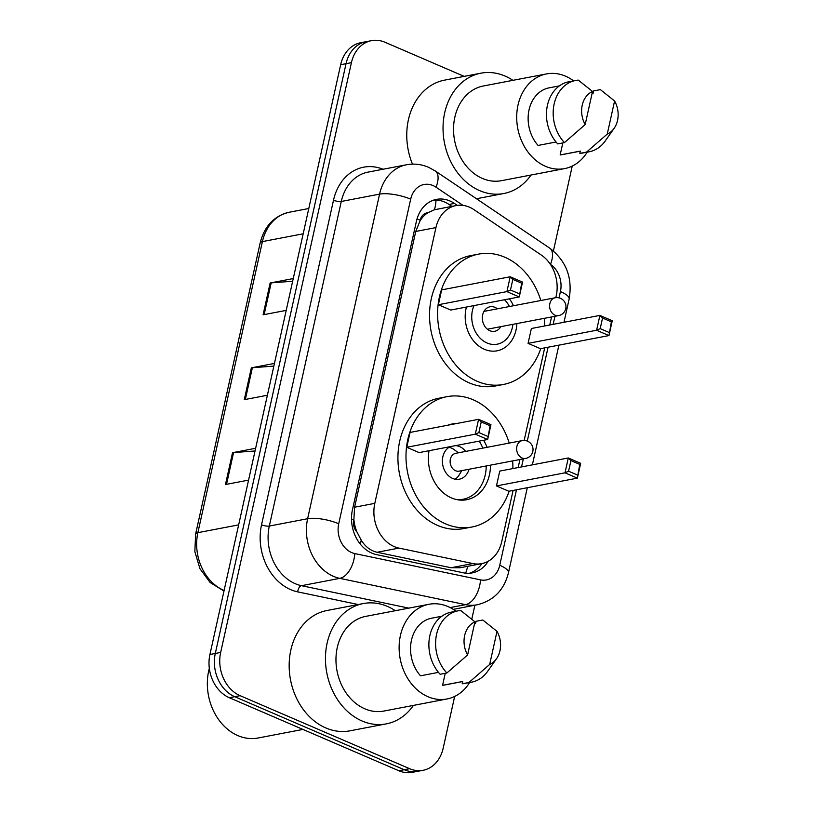<?xml version="1.0" encoding="UTF-8"?>
<svg xmlns="http://www.w3.org/2000/svg" width="813" height="813" viewBox="0 0 813 813"><rect width="100%" height="100%" fill="white"/><g stroke="black" fill="none" stroke-linecap="round" stroke-linejoin="round"><path stroke-width="1.22" d="M555.818 297.68L556.234 295.81A34.024 27.134 79.2 0 0 541.295 255.048L473.979 209.652A34.024 27.134 79.2 0 0 469.487 207.193A34.024 27.134 79.2 0 0 456.032 205.587A34.024 27.134 79.2 0 0 435.941 227.599L374.803 503.359A34.024 27.134 79.2 0 0 398.949 548.094L472.892 563.551A34.024 27.134 79.2 0 0 481.631 563.653A34.024 27.134 79.2 0 0 501.733 541.651L513.084 490.442M356.978 532.048A34.024 27.134 -100.8 0 1 353.879 519.405L353.757 519.964A11.341 9.045 79.2 0 0 356.978 532.048L361.196 540.066C365.21 546.641 370.515 550.706 377.1 552.271L451.052 567.738L460.209 567.748L481.631 563.653M456.032 205.587L434.427 209.764L427.76 212.782A11.341 9.045 79.2 0 0 420.209 220.232A34.024 9.766 -167.5 0 0 417.018 218.941M420.209 220.232L420.077 220.79A34.024 27.134 -100.8 0 1 427.76 212.782M420.077 220.79L415.738 231.461L354.6 507.221L353.879 519.405M518.155 467.556L519.944 459.508M524.172 440.433L544.69 347.873M549.761 324.997L551.549 316.948M457.313 205.384L454.426 203.443A34.024 27.134 79.2 0 0 449.935 200.974A34.024 27.134 79.2 0 0 436.49 199.378A34.024 27.134 79.2 0 0 416.388 221.39L352.425 509.903A34.024 27.134 79.2 0 0 376.571 554.629L463.461 572.809A34.024 27.134 79.2 0 0 472.201 572.901A34.024 27.134 79.2 0 0 488.166 561.275M433.827 200.069A34.024 27.134 -100.8 0 1 444.559 202A34.024 27.134 -100.8 0 1 449.05 204.47L451.886 206.38M454.66 696.446L443.166 748.285A34.024 27.134 -100.8 0 1 423.065 770.297A34.024 27.134 -100.8 0 1 409.62 768.692L240.099 695.674A34.024 27.134 -100.8 0 1 220.669 652.433L351.419 62.662A34.024 27.134 -100.8 0 1 371.521 40.65A34.024 27.134 -100.8 0 1 384.966 42.246L464.193 76.381M572.24 166.076L553.419 250.943M474.883 605.228L471.814 619.069M423.065 770.297L412.313 772.35A34.024 27.134 -100.8 0 1 398.868 770.754L229.347 697.727A34.024 27.134 -100.8 0 1 209.917 654.495L340.667 64.715L346.043 63.688A34.024 27.134 -100.8 0 1 366.145 41.676A34.024 27.134 -100.8 0 0 346.043 63.688L215.293 653.469L346.043 63.688L351.419 62.662M229.347 697.727L234.723 696.7A34.024 27.134 -100.8 0 1 215.293 653.469A34.024 27.134 -100.8 0 0 234.723 696.7L404.244 769.728L234.723 696.7L240.099 695.674M417.689 771.324A34.024 27.134 -100.8 0 1 404.244 769.728A34.024 27.134 -100.8 0 0 417.689 771.324M481.957 563.592A34.024 27.134 -100.8 0 1 469.477 573.246M255.038 450.981L233.565 452.567A9.075 2.602 -167.5 0 0 232.528 452.699L225.465 484.528L248.585 480.107M255.638 448.278L232.528 452.699M292.66 281.257L271.196 282.853A9.075 2.602 -167.5 0 0 270.15 282.985L263.097 314.804L286.206 310.383M293.259 278.564L270.15 282.985M273.849 366.114L252.376 367.71A9.075 2.602 -167.5 0 0 251.339 367.842L244.286 399.661L267.396 395.25M274.448 363.421L251.339 367.842M340.667 64.715A34.024 27.134 -100.8 0 1 360.769 42.703L371.521 40.65M531.021 175.029A61.249 48.851 -100.8 0 1 503.877 193.504A61.249 48.851 -100.8 0 1 479.67 190.628A61.249 48.851 -100.8 0 1 443.034 127.489A61.249 48.851 -100.8 0 1 480.859 73.19A61.249 48.851 -100.8 0 1 505.066 76.066A61.249 48.851 -100.8 0 1 512.912 80.335M412.476 164.135A61.249 48.851 -100.8 0 1 444.579 80.131L480.859 73.19M587.199 152.153A48.201 38.445 -100.8 0 1 564.588 168.606A48.201 38.445 -100.8 0 1 545.543 166.34A48.201 38.445 -100.8 0 1 516.702 116.645A48.201 38.445 -100.8 0 1 546.478 73.922A48.201 38.445 -100.8 0 1 565.533 76.178A48.201 38.445 -100.8 0 1 573.572 80.863M564.588 168.606L501.428 180.689A48.201 38.445 -100.8 0 1 482.373 178.423A48.201 38.445 -100.8 0 1 453.542 128.728A48.201 38.445 -100.8 0 1 483.318 85.995L546.478 73.922M614.11 128.352A22.683 18.089 -100.8 0 1 607.25 134.094L614.587 100.975A22.683 18.089 -100.8 0 1 614.11 128.352L605.167 141.045A36.29 28.943 -100.8 0 1 589.232 151.767A36.29 28.943 -100.8 0 1 586.519 152.122L579.801 153.403L580.319 151.086L560.157 154.948L562.82 142.925M580.299 151.167L561.925 154.683A34.024 27.134 -100.8 0 1 560.157 154.948M592.088 93.434L593.144 93.231L593.653 90.914L600.38 89.633L614.587 100.975M607.25 134.094L586.519 152.122M589.232 151.767L582.515 153.057A36.29 28.943 -100.8 0 1 579.801 153.403M556.062 142.001L538.084 145.436A34.024 27.134 -100.8 0 1 528.826 110.903A34.024 27.134 -100.8 0 1 549.141 87.845L559.405 85.883M585.177 124.582A22.683 18.089 -100.8 0 1 592.525 91.463L585.177 124.582L564.446 142.61A36.29 28.943 -100.8 0 1 553.836 105.568A36.29 28.943 -100.8 0 1 575.594 80.477A36.29 28.943 -100.8 0 1 578.307 80.121L592.525 91.463M564.446 142.61L557.728 143.901A36.29 28.943 -100.8 0 1 547.119 106.849A36.29 28.943 -100.8 0 1 568.876 81.757L575.594 80.477M509.416 298.818A32.093 25.599 -100.8 0 1 513.46 305.759M516.865 323.574A32.093 25.599 -100.8 0 1 497.078 350.81A32.093 25.599 -100.8 0 1 484.385 349.295A32.093 25.599 -100.8 0 1 466.418 307.05M540.736 348.635A66.351 52.916 -100.8 0 1 503.511 384.447A66.351 52.916 -100.8 0 1 477.292 381.338A66.351 52.916 -100.8 0 1 437.597 312.934A66.351 52.916 -100.8 0 1 478.583 254.113A66.351 52.916 -100.8 0 1 504.802 257.223A66.351 52.916 -100.8 0 1 540.828 300.515M503.511 384.447L495.442 385.992A66.351 52.916 -100.8 0 1 469.223 382.872A66.351 52.916 -100.8 0 1 429.538 314.479A66.351 52.916 -100.8 0 1 470.514 255.658L478.583 254.113M438.37 304.723L450.727 310.048L519.263 296.938L506.906 291.613L438.37 304.723L441.662 289.875L510.198 276.766L522.556 282.091L519.263 296.938L521.672 283.188L512.84 279.387L510.483 289.997L519.314 293.798M544.243 318.34A66.351 52.916 -100.8 0 1 544.486 326.003M528.074 343.36L540.432 348.686L608.967 335.576L596.61 330.251L528.074 343.36L531.367 328.513L599.903 315.403L612.26 320.729L608.967 335.576L611.366 321.836L602.545 318.025L600.187 328.635L609.018 332.436M510.483 289.997L506.906 291.613L510.198 276.766L512.84 279.387M600.187 328.635L596.61 330.251L599.903 315.403L602.545 318.025M612.26 320.729L611.366 321.836M522.556 282.091L521.672 283.188M504.527 299.753A25.63 20.447 -100.8 0 1 509.466 306.521M512.871 324.346A25.63 20.447 -100.8 0 1 487.068 342.995A25.63 20.447 -100.8 0 1 473.989 305.597M500.798 326.653A12.48 9.949 -100.8 0 1 494.731 331.277A12.48 9.949 -100.8 0 1 489.802 330.688A12.48 9.949 -100.8 0 1 482.343 317.832A12.48 9.949 -100.8 0 1 490.046 306.765A12.48 9.949 -100.8 0 1 494.975 307.355A12.48 9.949 -100.8 0 1 497.393 308.828M302.934 729.424L258.046 738.011A51.036 40.711 -100.8 0 1 237.874 735.613A51.036 40.711 -100.8 0 1 209.327 668.327M413.441 705.399A61.249 48.851 -100.8 0 1 386.297 723.875A61.249 48.851 -100.8 0 1 362.09 720.999A61.249 48.851 -100.8 0 1 325.454 657.859A61.249 48.851 -100.8 0 1 363.279 603.561A61.249 48.851 -100.8 0 1 387.486 606.437A61.249 48.851 -100.8 0 1 395.331 610.715M386.297 723.875L350.007 730.816A61.249 48.851 -100.8 0 1 325.8 727.94A61.249 48.851 -100.8 0 1 289.164 664.8A61.249 48.851 -100.8 0 1 326.999 610.502L363.279 603.561M469.619 682.534A48.201 38.445 -100.8 0 1 447.008 698.977A48.201 38.445 -100.8 0 1 427.963 696.721A48.201 38.445 -100.8 0 1 399.122 647.026A48.201 38.445 -100.8 0 1 428.898 604.293A48.201 38.445 -100.8 0 1 447.943 606.559A48.201 38.445 -100.8 0 1 455.981 611.234M447.008 698.977L383.848 711.06A48.201 38.445 -100.8 0 1 364.793 708.804A48.201 38.445 -100.8 0 1 335.962 659.109A48.201 38.445 -100.8 0 1 365.728 616.376L428.898 604.293M496.519 658.733A22.683 18.089 -100.8 0 1 489.67 664.465L497.007 631.345A22.683 18.089 -100.8 0 1 496.519 658.733L487.587 671.416A36.29 28.943 -100.8 0 1 471.652 682.148A36.29 28.943 -100.8 0 1 468.938 682.493L462.221 683.784L462.739 681.467L442.577 685.318L445.239 673.296M462.719 681.538L444.345 685.054A34.024 27.134 -100.8 0 1 442.577 685.318M474.497 623.815L475.564 623.612L476.072 621.284L482.8 620.004L497.007 631.345M489.67 664.465L468.938 682.493M471.652 682.148L464.934 683.428A36.29 28.943 -100.8 0 1 462.221 683.784M438.481 672.371L420.504 675.806A34.024 27.134 -100.8 0 1 411.246 641.284A34.024 27.134 -100.8 0 1 431.561 618.215L441.825 616.254M467.597 654.963A22.683 18.089 -100.8 0 1 474.934 621.843L467.597 654.963L446.865 672.991A36.29 28.943 -100.8 0 1 436.256 635.939A36.29 28.943 -100.8 0 1 458.014 610.848A36.29 28.943 -100.8 0 1 460.727 610.492L474.934 621.843M446.865 672.991L440.148 674.272A36.29 28.943 -100.8 0 1 429.538 637.229A36.29 28.943 -100.8 0 1 451.296 612.138L458.014 610.848M509.131 491.194A66.351 52.916 -100.8 0 1 471.906 527.017A66.351 52.916 -100.8 0 1 445.676 523.897A66.351 52.916 -100.8 0 1 405.992 455.493A66.351 52.916 -100.8 0 1 446.977 396.673A66.351 52.916 -100.8 0 1 473.196 399.793A66.351 52.916 -100.8 0 1 509.223 443.085M471.906 527.017L463.837 528.552A66.351 52.916 -100.8 0 1 437.618 525.442A66.351 52.916 -100.8 0 1 397.923 457.038A66.351 52.916 -100.8 0 1 438.908 398.218L446.977 396.673M483.562 440.28A38.567 30.752 -100.8 0 1 487.099 447.313M490.503 465.138A38.567 30.752 -100.8 0 1 466.682 499.721A38.567 30.752 -100.8 0 1 451.439 497.912A38.567 30.752 -100.8 0 1 429.061 450.707M406.764 447.282L419.122 452.607L487.658 439.498L475.3 434.172L406.764 447.282L410.057 432.435L478.593 419.325L490.95 424.65L487.658 439.498L490.066 425.758L481.235 421.947L478.877 432.557L487.709 436.357M512.627 460.91A66.351 52.916 -100.8 0 1 512.881 468.573M447.933 425.189A38.567 30.752 -100.8 0 1 452.191 423.969A38.567 30.752 -100.8 0 1 456.601 423.532M496.458 485.93L508.826 491.255L577.362 478.146L565.005 472.82L496.458 485.93L499.751 471.083L568.297 457.973L580.655 463.298L577.362 478.146L579.76 464.396L570.939 460.595L568.582 471.205L577.413 475.005M478.877 432.557L475.3 434.172L478.593 419.325L481.235 421.947M568.582 471.205L565.005 472.82L568.297 457.973L570.939 460.595M580.655 463.298L579.76 464.396M490.95 424.65L490.066 425.758M450.189 446.672A17.012 13.567 79.2 0 0 442.435 462.617A17.012 13.567 79.2 0 0 452.546 478.4A17.012 13.567 79.2 0 0 459.274 479.203A17.012 13.567 79.2 0 0 469.06 469.243M465.646 451.418A17.012 13.567 79.2 0 0 459.609 446.581A17.012 13.567 79.2 0 0 455.707 445.615M479.213 441.113A37.428 29.847 -100.8 0 1 482.82 448.136M486.225 465.961A37.428 29.847 -100.8 0 1 463.105 499.253A37.428 29.847 -100.8 0 1 456.764 499.609M522.241 440.595L455.717 453.319A9.075 7.236 79.2 0 0 450.117 461.367A9.075 7.236 79.2 0 0 455.544 470.717A9.075 7.236 79.2 0 0 459.132 471.144L525.655 458.42A9.075 9.075 0 0 0 532.81 451.469A9.075 9.075 0 0 0 522.241 440.595A9.075 7.236 79.2 0 0 516.885 446.459A9.075 7.236 79.2 0 0 522.068 457.993A9.075 7.236 79.2 0 0 525.655 458.42M458.4 452.8L454.426 449.813A17.012 13.567 79.2 0 0 451.54 448.115A17.012 13.567 79.2 0 0 449 447.333M455.097 479.182A17.012 13.567 79.2 0 0 459.223 474.883L461.814 470.625M360.372 544.202A34.024 19.471 -78.2 0 0 361.196 540.066M434.427 209.764A34.024 16.087 -56 0 0 435.951 200.039M465.656 573.155A34.024 19.471 -78.2 0 0 467.668 566.326M353.757 519.964A34.024 9.766 -167.5 0 0 351.511 519.04M415.738 231.461L435.941 227.599M451.052 567.738L472.892 563.551M377.1 552.271L398.949 548.094M354.6 507.221L374.803 503.359M463.014 205.394L436.032 187.203A22.683 18.089 79.2 0 0 433.034 185.557A22.683 18.089 79.2 0 0 410.677 199.165L338.716 523.755A22.683 18.089 79.2 0 0 351.673 552.576A22.683 18.089 79.2 0 0 354.814 553.582L480.524 579.872A22.683 18.089 79.2 0 0 499.751 565.259L516.479 489.792M453.258 609.364L477.18 604.781A45.365 36.189 -100.8 0 1 465.524 604.648L339.804 578.358A45.365 36.189 -100.8 0 1 333.533 576.366A45.365 36.189 -100.8 0 1 307.619 518.724L379.58 194.134A45.365 36.189 -100.8 0 1 406.378 164.785L368.076 172.112A45.365 36.189 79.2 0 0 341.277 201.461L269.316 526.041A45.365 36.189 79.2 0 0 295.231 583.693A45.365 36.189 79.2 0 0 301.501 585.685L408.827 608.134M358.228 604.526L297.751 591.884A51.036 40.711 -100.8 0 1 261.542 524.792L333.503 200.201A5.671 1.626 -167.5 0 0 341.277 201.461L379.58 194.134A22.683 6.504 12.5 0 1 410.677 199.165M297.751 591.884A5.671 3.242 101.8 0 1 301.501 585.685L339.804 578.358A22.683 12.988 -78.2 0 0 354.814 553.582M333.503 200.201A51.036 40.711 -100.8 0 1 383.025 169.246M220.669 652.433L209.917 654.495M409.62 768.692L398.868 770.754M338.716 523.755A22.683 6.504 12.5 0 0 307.619 518.724L269.316 526.041A5.671 1.626 -167.5 0 1 261.542 524.792M480.524 579.872A22.683 12.988 -78.2 0 1 465.524 604.648L450.148 607.596M559.029 297.863L560.431 291.542A22.683 18.089 79.2 0 0 550.472 264.367L550.31 264.255M521.55 466.906L523.338 458.857M527.281 441.073L548.084 347.222M553.155 324.346L554.944 316.298M499.751 565.259A22.683 6.504 12.5 0 1 508.46 572.738L527.302 487.719M560.431 291.542A22.683 6.504 12.5 0 1 569.141 299.021C572.748 277.883 566.275 260.922 549.71 248.128L435.28 170.964A22.683 10.721 -56 0 1 436.032 187.203M550.472 264.367A22.683 10.721 -56 0 0 549.71 248.128M449.05 204.47L454.426 203.443M223.992 591.041L210.13 582.525L199.927 568.673L194.846 551.631L195.628 534.019A11.341 3.252 12.5 0 1 197.874 532.667A45.365 36.189 79.2 0 0 224.114 590.451M303.188 233.798L262.406 241.603A11.341 3.252 -167.5 0 0 260.16 242.945C264.438 226.105 274.123 215.882 289.194 212.254A45.365 36.189 79.2 0 0 262.406 241.603L197.874 532.667L238.656 524.873M245.343 399.468L252.376 367.71M264.154 314.601L271.196 282.853M226.522 484.324L233.565 452.567M555.015 315.17A9.075 7.236 79.2 0 0 558.602 315.596A9.075 9.075 0 0 0 565.757 308.645A9.075 9.075 0 0 0 555.188 297.771A9.075 7.236 79.2 0 0 549.832 303.645A9.075 7.236 79.2 0 0 555.015 315.17M435.28 170.964L428.573 167.295C421.378 164.226 413.98 163.393 406.378 164.785M477.18 604.781C493.704 600.675 504.131 589.994 508.46 572.738M532.373 464.843L558.907 345.159M563.988 322.273L569.141 299.021M195.628 534.019L260.16 242.945M289.194 212.254L308.788 208.504M503.877 193.504L476.469 198.738M483.979 311.389L555.188 297.771M487.383 329.214L558.602 315.596M485.3 311.135L484.507 310.536M488.715 328.96L488.196 329.814M463.105 499.253L459.193 499.995"/></g></svg>
